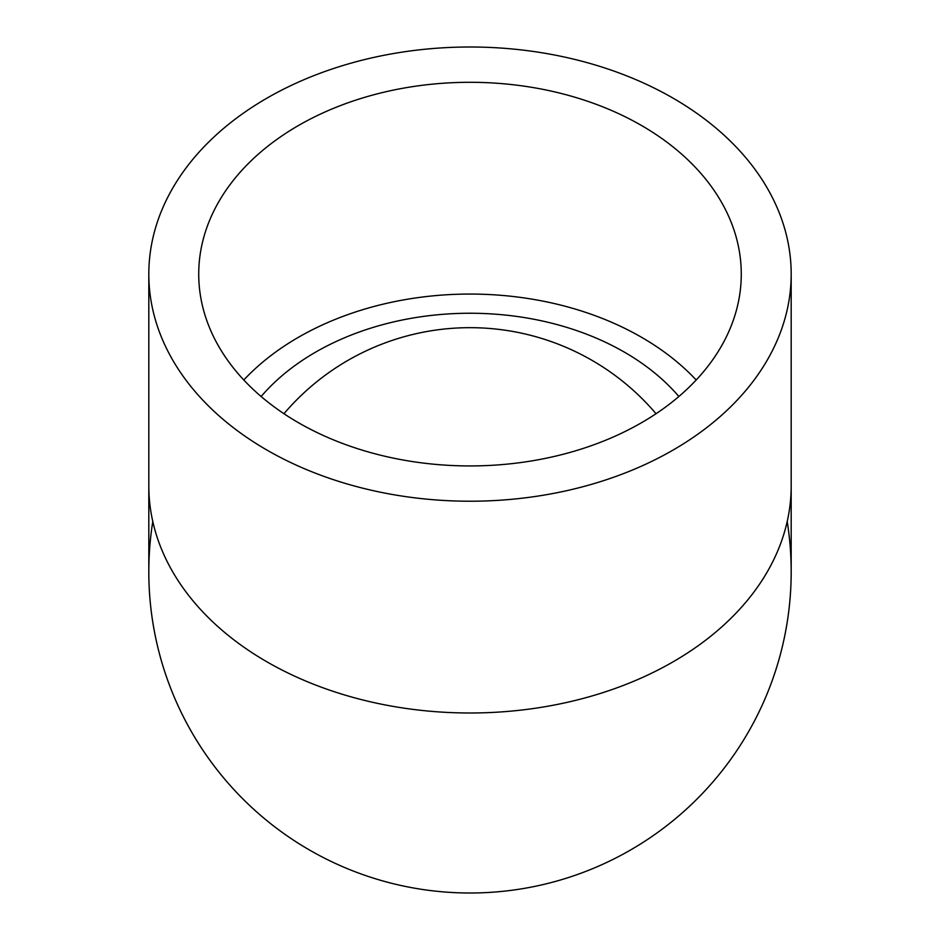 <?xml version="1.0" encoding="UTF-8"?>
<svg xmlns="http://www.w3.org/2000/svg" width="940" height="940" viewBox="0 0 940 940"><rect width="100%" height="100%" fill="white"/><g stroke="black" fill="none" stroke-linecap="round" stroke-linejoin="round"><path stroke-width="1.41" d="M656.038 413.718A244.142 244.142 0 0 0 283.962 413.718M261.12 396.504A244.142 172.631 180 0 1 470 313.243A244.142 172.631 180 0 1 678.88 396.504M741.272 274.116A271.272 191.819 180 0 1 470 465.935A271.272 191.819 180 0 1 198.728 274.116A271.272 191.819 180 0 1 470 82.297A271.272 191.819 180 0 1 741.272 274.116M243.801 379.995A271.272 191.819 180 0 1 696.199 379.995M148.814 571.884A321.186 321.186 0 0 0 470 893A321.186 321.186 0 0 0 787.215 521.477M470 47A321.186 227.116 180 0 1 791.186 274.116A321.186 227.116 180 0 1 470 501.22A321.186 227.116 180 0 1 148.814 274.116A321.186 227.116 180 0 1 470 47M470 893A321.186 321.186 0 0 1 152.785 521.477M791.186 485.933A321.186 227.116 180 0 1 470 712.99A321.186 227.116 180 0 1 148.814 485.933M791.186 274.116L791.186 571.814M148.814 274.116L148.814 571.814"/></g></svg>
